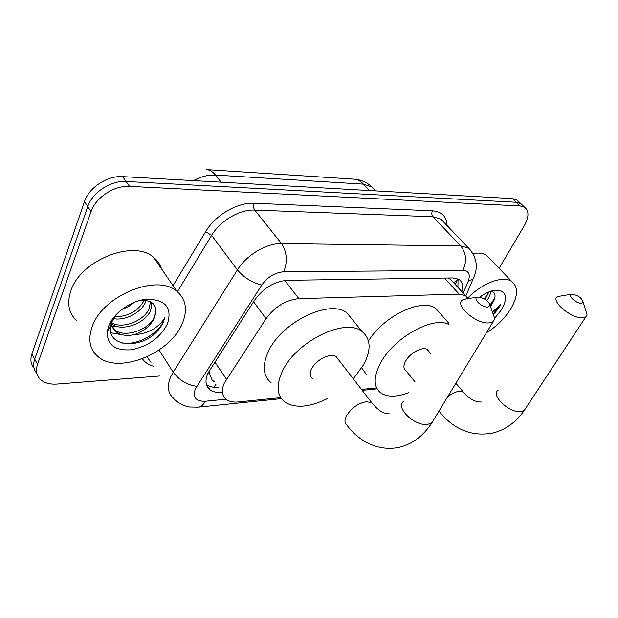 <?xml version="1.0" encoding="UTF-8"?>
<svg xmlns="http://www.w3.org/2000/svg" width="618" height="618" viewBox="0 0 618 618"><rect width="100%" height="100%" fill="white"/><g stroke="black" fill="none" stroke-linecap="round" stroke-linejoin="round"><path stroke-width="0.93" d="M468.004 298.54L465.539 295.69L459.151 294.114L298.888 298.649C285.887 299.939 274.948 306.605 266.064 318.664L224.349 383.021C221.221 390.221 221.816 395.659 226.142 399.336C229.108 401.576 233.133 402.457 238.208 401.97L280.726 397.644M208.984 371.14L209.525 374.052L212.175 380.132L214.585 381.947M452.747 281.731L450.599 279.39L448.374 278.309M361.476 389.425L376.609 387.888M159.529 376.022L57.095 384.064C50.05 384.55 44.535 383.075 40.564 379.622C36.493 375.736 35.481 370.653 37.52 364.373L91.07 211.603C95.635 197.482 114.369 185.253 129.533 186.373L520.163 205.956L516.339 202.271L520.866 203.654L522.643 205.361L520.866 203.654L516.339 202.271L126.072 181.468L516.339 202.271L512.546 198.61L517.073 200L518.857 201.715M91.07 211.603L87.764 206.574C92.291 192.468 110.946 180.309 126.072 181.468C110.946 180.309 92.291 192.468 87.764 206.574L34.708 359.143L87.764 206.574L84.488 201.576C88.969 187.501 107.547 175.404 122.65 176.617L512.546 198.61M36.871 373.488C33.557 369.649 32.839 364.867 34.708 359.143C32.839 364.867 33.557 369.649 36.871 373.488M34.083 368.282C30.792 364.435 30.066 359.653 31.92 353.944L84.488 201.576M461.831 291.642C463.392 286.088 462.503 282.063 459.151 279.575L452.839 277.938L287.339 280.309C274.322 281.422 263.423 288.011 254.655 300.07L207.849 373.357C204.852 380.464 205.5 385.879 209.811 389.595C212.716 391.835 216.632 392.785 221.561 392.445M218.177 387.347C213.256 387.671 209.34 386.706 206.427 384.45L209.811 389.595M520.163 205.956L524.682 207.324C529.139 211.008 529.023 217.119 524.327 225.64L499.097 268.328M455.288 284.512L458.046 278.942L457.93 287.385M182.472 323.059C170.985 353.303 118.131 375.01 97.737 356.37C89.695 349.247 87.818 339.436 92.09 326.945C102.264 295.574 157.443 273.272 176.895 291.333C185.948 299.197 187.81 309.772 182.472 323.059M76.817 320.765C68.768 313.426 66.744 303.562 70.738 291.163C80.224 260.024 134.206 239.011 153.789 257.528C157.559 260.595 160.132 264.373 161.53 268.845M111.024 324.62L114.353 329.386C123.847 338.703 148.745 330.105 154.307 317.204L155.806 312.183C156.246 304.01 151.294 300.085 140.958 300.418L146.489 299.236C165.377 299.359 172.391 307.517 167.517 323.701C160.417 337.552 148.451 346.234 131.619 349.749C115.157 351.001 107.03 344.914 107.238 331.487L108.621 326.234C113.341 313.117 131.155 300.456 146.489 299.236M115.867 314.941L111.966 321.715L110.707 326.142C106.899 345.439 135.937 349.464 153.604 334.825C158.2 330.823 161.491 326.482 163.476 321.8L164.767 317.637L162.387 321.283C155.605 329.471 146.08 333.975 133.812 334.771C143.793 331.511 150.707 325.786 154.57 317.606L155.806 312.183M111.588 322.743C122.526 329.556 143.87 320.757 149.023 309.077L150.452 301.823M111.595 324.002C121.823 332.09 145.014 323.415 150.336 311.101L151.75 306.59L151.464 302.38M114.199 316.872C127.725 316.756 137.59 311.48 143.801 301.059L144.125 300.333M112.924 318.509C124.766 321.29 140.58 312.801 145.099 303.052L146.072 300.518M110.398 322.441L110.653 323.492M111.495 320.603L111.449 322.411M111.487 323.036C111.812 326.505 113.194 329.317 115.636 331.48C120 335.118 126.057 336.215 133.812 334.771M110.189 322.835L110.537 323.152L110.259 322.704M121.754 309.541L128.498 306.582L134.531 302.217M112.816 318.656L113.557 318.633M110.715 326.126L111.85 326.35M112.19 326.404L118.208 326.737M110.916 332.793L122.943 334.948M121.043 342.743C138.115 346.621 161.715 331.611 164.767 317.637M467.764 298.085C482.341 282.866 503.4 275.172 511.835 281.53C518.44 287.084 518.062 296.223 510.7 308.946C504.636 318.548 496.555 326.489 486.443 332.785M490.313 306.18L494.616 298.764C495.767 294.392 494.524 291.874 490.877 291.202M479.684 297.188C485.416 293.009 490.785 290.676 495.775 290.182C506.188 290.692 508.197 297.073 501.816 309.332L494.887 317.976M493.774 314.384L498.765 307.857L500.464 304.628L492.422 312.075M493.998 300.418L490.561 306.86M485.115 299.297L488.915 291.912M486.822 300.487L487.432 299.66C489.641 296.509 490.653 293.735 490.483 291.333M473.048 253.519C478.78 252.553 483.338 253.218 486.737 255.528L489.734 258.633M484.319 298.834L488.815 292.36M490.059 304.968L494.809 298.077M493.396 313.712L500.464 304.628M487.664 307.061L490.059 305.454C488.707 301.005 484.844 298.224 478.456 297.111L478.324 297.119C471.449 297.212 481.098 307.563 487.664 307.061M492.546 312.407L494.863 318.888L493.125 321.746L489.108 322.928C476.115 324.28 453.898 304.774 462.612 299.923L466.629 298.733L477.59 297.219M337.976 359.004L336.215 356.717C331.024 352.353 316.014 359.661 311.704 368.753C309.579 373.172 309.796 376.424 312.36 378.51M327.301 398.664C309.34 407.455 295.157 408.575 284.767 402.024C276.748 395.489 275.968 385.199 282.441 371.155C295.999 341.383 345.416 317.382 361.978 331.464C370.808 338.718 371.41 349.718 363.778 364.473L353.318 378.865M271.086 382.681C262.99 375.976 262.071 365.624 268.328 351.619C281.422 321.947 330.321 298.625 347.061 313.009L352.839 320.155M581.353 303.268L583.145 302.086C581.747 297.984 578.1 295.342 572.206 294.168L572.114 294.168C566.273 294.23 575.852 303.716 581.353 303.268M585.601 310.081L587.061 314.84L585.748 316.957L582.743 317.822C571.635 319.019 549.92 300.572 557.475 296.555L571.588 294.238M428.73 351.263L427.378 349.664C422.99 346.08 410.051 352.816 405.678 361.036C403.345 365.416 403.361 368.552 405.709 370.452L415.026 381.847M408.73 392.685C396.748 397.189 387.44 397.281 380.819 392.971C373.419 387.022 373.311 377.065 380.503 363.098C393.566 337.922 432.585 315.999 448.452 324.296M366.822 375.141L361.746 367.926M368.482 340.966C383.933 315.644 422.434 297.59 435.86 308.56L440.279 313.558M214.825 361.97L226.474 379.22M216.053 384.157L213.828 387.277M209.525 374.052L207.725 373.643M457.745 278.803L456.926 280.58L453.859 282.944M253.565 301.762L266.064 318.664M284.736 280.479L298.888 298.649M444.496 278.054L459.151 294.114M206.667 169.61L353.55 179.112C357.181 179.29 360.479 180.958 363.438 184.125L215.481 175.064C212.654 171.557 209.517 169.726 206.08 169.571M375.404 190.63L372.059 186.999L363.438 184.125L369.309 190.529M221.097 182.163L215.481 175.064C208.343 174.701 201.028 176.547 193.542 180.611M31.92 353.944L37.52 364.373M122.65 176.617L129.533 186.373M463.183 293.125L468.166 281.399C470.638 274.539 468.884 270.854 462.913 270.344L283.801 271.765C275.033 272.453 267.702 276.872 261.808 285.014L195.358 388.822C192.538 397.281 195.79 401.437 205.122 401.275L225.995 399.213M198.154 407.192L189.772 406.999C188.737 407.254 178.038 404.28 173.349 398.1C167.826 393.226 166.891 386.265 170.522 377.204L173.187 372.19L159.058 350.043M281.414 398.649L198.95 407.107C201.46 406.598 203.515 404.659 205.122 401.275M153.411 366.235C148.567 364.859 144.913 362.38 142.426 358.795M146.976 356.887L150.977 362.349M173.017 285.671L205.655 231.657C215.365 215.056 237.49 202.217 254.183 203.26L432.445 210.808C441.847 211.619 446.721 216.547 447.084 225.601M443.338 221.151L443.353 221.692M196.717 386.335C187.038 384.883 179.189 380.163 173.187 372.19L237.397 269.911L211.626 235.365L177.374 291.719M261.808 285.014C252.167 282.727 244.033 277.691 237.397 269.911C246.482 254.987 266.567 243.09 281.53 243.585L254.724 210.081C239.884 209.239 220.286 220.649 211.626 235.365L205.655 231.657M283.801 271.765C287.733 261.352 286.976 251.959 281.53 243.585L460.727 245.933L432.971 216.74L254.724 210.081C253.442 208.111 253.264 205.84 254.183 203.26M462.913 270.344C467.061 261.329 466.335 253.195 460.727 245.933L468.629 248.135L471.998 251.897M444.048 222.418L440.92 219.143L432.971 216.74C431.642 215.025 431.464 213.048 432.445 210.808M474.454 275.659L473.133 278.873L468.166 281.399M373.388 404.821L371.712 402.681L366.281 401.7C358.123 403.33 351.572 407.95 346.636 415.551C344.334 419.993 344.435 423.191 346.93 425.145C357.583 439.746 376.81 452.036 399.437 447.285C412.53 444.048 423.361 435.875 431.943 422.751L433.906 419.506M403.709 401.329C394.709 407.293 414.925 426.791 427.865 424.334L431.943 422.751L493.125 321.746M439.22 410.738L440.796 413.365C455.234 430.113 472.469 436.687 492.523 433.11C505.254 430.035 515.845 422.473 524.288 410.398L525.771 408.15M498.085 390.259C490.182 395.257 510.035 413.743 521.213 411.58L524.288 410.398L585.748 316.957M464.581 393.527L463.307 392.036L459.12 391.31C455.505 391.804 451.665 393.658 447.617 396.872M450.599 279.39L465.539 295.69M353.55 179.112C360.603 179.544 366.775 182.171 372.059 186.999L375.644 190.885M517.073 200L524.682 207.324M465.848 295.914L473.133 278.873C478.494 267.71 476.996 257.459 468.629 248.135L444.303 222.681M362.202 390.36L377.096 388.838M115.636 331.48L114.353 329.386M110.707 326.142L107.238 331.487M176.895 291.333L153.789 257.528M493.442 290.522L495.775 290.182M511.835 281.53L486.737 255.528M490.059 305.454L494.863 318.888M361.978 331.464L347.061 313.009M336.215 356.717L371.712 402.681C378.231 410.607 383.994 414.207 389 413.488M583.145 302.086L587.061 314.84M438.973 411.14L439.498 411.773M448.969 323.407L435.86 308.56M455.868 383.26L463.307 392.036C469.356 399.089 475.566 402.411 481.947 402.001M427.378 349.664L431.14 354.106"/></g></svg>
